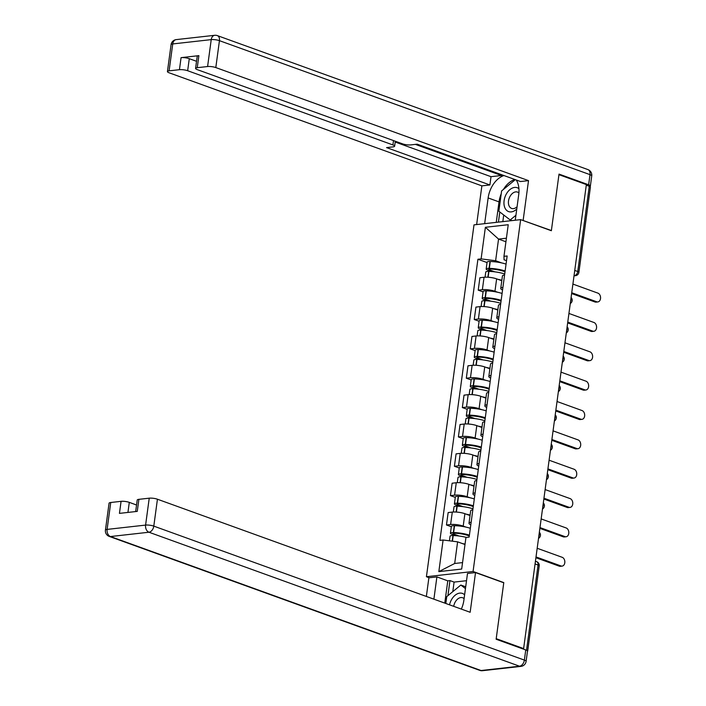 <?xml version="1.0" encoding="UTF-8"?>
<svg xmlns="http://www.w3.org/2000/svg" width="706" height="706" viewBox="0 0 706 706"><rect width="100%" height="100%" fill="white"/><g stroke="black" fill="none" stroke-linecap="round" stroke-linejoin="round"><path stroke-width="1.06" d="M429.292 577.764L426.424 576.723L473.064 571.489L520.64 219.628L551.36 230.73L558.94 174.664L586.359 184.575L523.623 648.585L496.203 638.674L503.784 582.6L473.064 571.489M520.64 219.628L474 224.861L426.424 576.723M527.453 651.364A3.901 0.909 -172.3 0 0 527.682 651.108A3.901 0.909 -172.3 0 0 526.597 650.305M522.369 648.726L523.623 648.585M586.271 185.184L589.272 186.269A3.901 0.909 7.7 0 1 590.419 187.099L578.894 272.331A3.901 0.909 -172.3 0 0 577.746 271.51L589.272 186.269M501.789 280.723L496.636 278.861A8.984 2.092 -172.3 0 0 484.042 277.273L479.895 277.732L478.218 290.157L482.366 289.689A8.984 2.092 7.7 0 1 494.959 291.278L497.704 292.266M504.587 274.969A8.984 2.092 -172.3 0 0 502.425 276.011L500.748 288.427A8.984 2.092 7.7 0 1 502.91 287.395M483.072 291.905L478.218 290.157M502.557 289.998A8.984 2.092 7.7 0 1 500.748 288.427M497.818 310.075L492.673 308.213A8.984 2.092 -172.3 0 0 480.08 306.625L475.932 307.092L474.247 319.509L478.394 319.041A8.984 2.092 7.7 0 1 490.988 320.63L493.732 321.618M500.616 304.33A8.984 2.092 -172.3 0 0 498.454 305.363L496.777 317.779A8.984 2.092 7.7 0 1 498.939 316.747M479.1 321.265L474.247 319.509M498.586 319.35A8.984 2.092 7.7 0 1 496.777 317.779M493.847 339.427L488.702 337.565A8.984 2.092 -172.3 0 0 476.109 335.977L471.961 336.444L470.284 348.861L474.432 348.393A8.984 2.092 7.7 0 1 487.025 349.982L489.761 350.979M496.653 333.682A8.984 2.092 -172.3 0 0 494.491 334.715L492.806 347.131A8.984 2.092 7.7 0 1 494.968 346.099M475.138 350.617L470.284 348.861M494.615 348.711A8.984 2.092 7.7 0 1 492.806 347.131M489.885 368.779L484.731 366.917A8.984 2.092 -172.3 0 0 472.137 365.329L467.99 365.796L466.313 378.213L470.461 377.745A8.984 2.092 7.7 0 1 483.054 379.343L485.79 380.331M492.682 363.034A8.984 2.092 -172.3 0 0 490.52 364.067L488.843 376.492A8.984 2.092 7.7 0 1 491.005 375.451M471.167 379.969L466.313 378.213M490.652 378.063A8.984 2.092 7.7 0 1 488.843 376.492M485.913 398.131L480.76 396.269A8.984 2.092 -172.3 0 0 468.175 394.68L464.027 395.148L462.342 407.565L466.49 407.106A8.984 2.092 7.7 0 1 479.083 408.695L481.827 409.683M488.711 392.386A8.984 2.092 -172.3 0 0 486.549 393.418L484.872 405.844A8.984 2.092 7.7 0 1 487.034 404.803M467.195 409.321L462.342 407.565M486.681 407.415A8.984 2.092 7.7 0 1 484.872 405.844M481.942 427.492L476.797 425.63A8.984 2.092 -172.3 0 0 464.204 424.041L460.056 424.5L458.379 436.926L462.527 436.458A8.984 2.092 7.7 0 1 475.112 438.047L477.856 439.035M484.74 421.738A8.984 2.092 -172.3 0 0 482.577 422.779L480.901 435.196A8.984 2.092 7.7 0 1 483.063 434.155M463.224 438.673L458.379 436.926M482.71 436.767A8.984 2.092 7.7 0 1 480.901 435.196M477.98 456.844L472.826 454.982A8.984 2.092 -172.3 0 0 460.233 453.393L456.085 453.852L454.408 466.278L458.556 465.81A8.984 2.092 7.7 0 1 471.149 467.398L473.885 468.387M480.777 451.09A8.984 2.092 -172.3 0 0 478.615 452.131L476.938 464.548A8.984 2.092 7.7 0 1 479.092 463.515M459.262 468.025L454.408 466.278M478.739 466.119A8.984 2.092 7.7 0 1 476.938 464.548M474.008 486.196L468.855 484.334A8.984 2.092 -172.3 0 0 456.261 482.745L452.114 483.213L450.437 495.63L454.585 495.162A8.984 2.092 7.7 0 1 467.178 496.75L469.922 497.748M476.806 480.451A8.984 2.092 -172.3 0 0 474.644 481.483L472.967 493.9A8.984 2.092 7.7 0 1 475.129 492.867M455.291 497.386L450.437 495.63M474.776 495.471A8.984 2.092 7.7 0 1 472.967 493.9M470.037 515.548L464.892 513.686A8.984 2.092 -172.3 0 0 452.299 512.097L448.151 512.565L446.466 524.982L450.613 524.514A8.984 2.092 7.7 0 1 463.207 526.102L465.951 527.1M472.835 509.803A8.984 2.092 -172.3 0 0 470.673 510.835L468.996 523.252A8.984 2.092 7.7 0 1 471.158 522.219M451.319 526.738L446.466 524.982M470.805 524.832A8.984 2.092 7.7 0 1 468.996 523.252M505.928 241.761L498.551 239.087L495.621 260.726L501.666 262.914M506.52 260.673L504.058 259.782L503.96 256.34L508.232 224.72L485.384 227.288L498.551 239.087L506.414 238.204M464.998 544.511L457.612 541.846L454.69 563.485L438.832 571.622L461.68 569.062L465.951 537.451L469.146 537.09L507.155 255.978L503.96 256.34M438.832 571.622L443.103 540.011L457.612 541.846M495.621 260.726L481.113 258.899L477.918 259.252L439.909 540.372L443.103 540.011M481.113 258.899L485.384 227.288M454.69 563.485L462.554 562.603M487.043 262.553L477.918 259.252M597.85 301.93L596.076 302.124A4.492 3.203 -96.4 0 1 594.99 301.991L596.755 301.797A4.492 3.203 83.6 0 0 597.85 301.93A4.492 3.203 83.6 0 0 600.568 297.87A4.492 3.203 83.6 0 0 597.929 293.14L572.901 284.086M505.125 270.989A14.835 3.451 -172.3 0 0 489.329 268.377L489.073 268.368A4.933 1.147 -172.3 0 0 486.169 269.021A4.933 1.147 -172.3 0 0 487.617 270.063L491.641 271.519M486.169 269.021L487.096 262.155A4.933 1.147 7.7 0 1 489.999 261.502L490.255 261.511A14.835 3.451 7.7 0 1 506.052 264.123M485.057 277.193L485.763 272.031A4.933 1.147 7.7 0 1 488.667 271.378L488.923 271.386A14.835 3.451 7.7 0 1 504.719 273.999M494.862 271.845L489.382 269.868A2.392 0.556 7.7 0 1 488.684 269.357A2.392 0.556 7.7 0 1 490.088 269.048L490.343 269.048A12.302 2.859 7.7 0 1 505.011 271.828M571.728 292.743L596.755 301.797M498.101 279.391A14.835 3.451 7.7 0 1 501.851 280.273M571.622 293.546L594.99 301.991M484.66 223.661L488.137 197.945A21.965 14.517 -70.1 0 1 503.969 175.556M515.256 220.228L518.733 194.512A21.965 14.517 -70.1 0 0 516.245 179.995M589.837 186.508A5.86 1.368 -172.3 0 0 590.366 186.049A5.86 1.368 -172.3 0 0 588.636 184.804L559.02 174.1L551.386 230.544L522.731 220.378M523.146 220.334L528.512 180.63L520.49 181.53L417.175 144.174L410.777 144.898A5.86 1.368 -172.3 0 1 402.57 143.856L197.309 69.647A5.86 1.368 -172.3 0 1 195.58 68.403L197.212 56.356A5.86 1.368 7.7 0 1 198.88 55.65L181.071 57.645A5.86 1.368 7.7 0 1 189.279 58.686L196.542 61.307M501.595 174.7L501.481 175.512L491.014 176.685L489.893 184.963L481.871 185.863L169.158 72.806A5.86 1.368 -172.3 0 1 167.437 71.562A5.86 1.368 -172.3 0 1 169.105 70.847L179.439 69.691L181.071 57.645M476.638 224.561L481.871 185.863M528.512 180.63L215.807 67.573A5.86 1.368 -172.3 0 0 207.59 66.532L197.256 67.697A5.86 1.368 -172.3 0 0 195.58 68.403M189.279 58.686L187.655 70.724L392.915 144.942A5.86 1.368 -172.3 0 1 394.636 146.186A5.86 1.368 -172.3 0 1 392.968 146.892L386.57 147.607L489.893 184.963M187.655 70.724A5.86 1.368 -172.3 0 0 179.439 69.691M415.375 144.377L501.481 175.512M395.201 142.038L491.014 176.685M496.247 222.364L499.018 201.881L488.137 197.945M514.859 179.492A21.965 14.517 -70.1 0 0 503.422 189.437M501.207 193.815A21.965 14.517 -70.1 0 0 499.018 201.881M499.795 211.976L498.427 222.116M503.722 215.003L502.831 221.622M461.336 609.093A21.965 14.517 -70.1 0 0 463.886 600.197L467.496 573.475L475.526 572.575L470.152 612.278L157.438 499.221L153.802 526.129L524.373 660.101L525.749 649.944L496.133 639.239L503.766 582.785L475.526 572.575M433.89 599.165L436.899 576.908L428.877 577.808L426.353 596.446M466.525 580.703L454.09 582.097L449.96 580.597L447.78 580.844L436.899 576.908M136.549 505.002L129.295 502.372L127.936 512.432M110.745 502.495L107.109 529.403A5.86 1.368 -172.3 0 0 105.432 530.118L109.068 503.21A5.86 1.368 7.7 0 1 110.745 502.495L121.079 501.339A5.86 1.368 7.7 0 1 129.295 502.372M135.667 511.559L137.22 500.051A5.86 1.368 7.7 0 1 138.897 499.336L149.231 498.18A5.86 1.368 7.7 0 1 157.438 499.221M121.079 501.339L119.446 513.377L137.264 511.382L138.897 499.336M525.749 649.944A5.86 1.368 7.7 0 1 527.47 651.188L526.102 661.345A5.86 1.368 -172.3 0 0 524.373 660.101A5.86 3.874 109.9 0 1 519.528 666.208L148.957 532.227L110.471 536.542L481.042 670.523L519.528 666.208A5.86 4.174 -96.4 0 0 520.949 666.385A5.86 5.86 0 0 0 526.102 661.345M444.771 603.1L447.78 580.844M449.96 580.597L447.922 595.652M454.09 582.097L452.802 591.646M518.928 188.687A12.69 8.393 -70.1 0 0 514.595 187.434A12.69 8.393 -70.1 0 0 504.102 200.663A12.69 8.393 -70.1 0 0 511.285 211.897A12.69 8.393 -70.1 0 0 516.774 209.002M518.91 192.95A8.684 5.745 -70.1 0 0 517.524 192.085A8.684 5.745 -70.1 0 0 515.707 191.882A8.684 5.745 -70.1 0 0 508.77 199.613A8.684 5.745 -70.1 0 0 511.621 208.429A8.684 5.745 -70.1 0 0 513.438 208.632A8.684 5.745 -70.1 0 0 517.083 206.761M515.927 215.268L510.2 219.981L498.851 211.253L501.604 190.938L515.318 179.659M511.912 220.607L510.2 219.981M464.61 594.849A12.69 8.393 -70.1 0 0 459.747 593.119A12.69 8.393 -70.1 0 0 449.528 604.821M464.089 598.662A8.684 5.745 -70.1 0 0 462.677 597.77A8.684 5.745 -70.1 0 0 460.85 597.567A8.684 5.745 -70.1 0 0 453.711 606.33M445.821 603.48L446.748 596.614L460.841 585.036L465.457 588.583M465.695 586.792L460.841 585.036M593.878 331.282L592.105 331.485A4.492 3.203 -96.4 0 1 591.019 331.343L592.793 331.149A4.492 3.203 83.6 0 0 593.878 331.282A4.492 3.203 83.6 0 0 596.596 327.222A4.492 3.203 83.6 0 0 593.958 322.492L568.93 313.446M501.154 300.341A14.835 3.451 -172.3 0 0 485.357 297.729L485.101 297.72A4.933 1.147 -172.3 0 0 482.198 298.373A4.933 1.147 -172.3 0 0 483.645 299.423L487.669 300.871M482.198 298.373L483.125 291.507A4.933 1.147 7.7 0 1 486.028 290.854L486.284 290.863A14.835 3.451 7.7 0 1 502.09 293.475M481.095 306.545L481.792 301.383A4.933 1.147 7.7 0 1 484.695 300.73L484.951 300.738A14.835 3.451 7.7 0 1 500.748 303.351M490.891 301.197L485.419 299.22A2.392 0.556 7.7 0 1 484.713 298.717A2.392 0.556 7.7 0 1 486.125 298.4L486.381 298.4A12.302 2.859 7.7 0 1 501.048 301.18M567.765 322.095L592.793 331.149M494.138 308.743A14.835 3.451 7.7 0 1 497.88 309.625M567.659 322.898L591.019 331.343M589.907 360.634L588.142 360.837A4.492 3.203 -96.4 0 1 587.057 360.695L588.822 360.501A4.492 3.203 83.6 0 0 589.907 360.634A4.492 3.203 83.6 0 0 592.625 356.574A4.492 3.203 83.6 0 0 589.995 351.844L564.968 342.798M497.192 329.693A14.835 3.451 -172.3 0 0 481.386 327.081L481.139 327.081A4.933 1.147 -172.3 0 0 478.227 327.725A4.933 1.147 -172.3 0 0 479.683 328.775L483.707 330.231M478.227 327.725L479.153 320.859A4.933 1.147 7.7 0 1 482.066 320.206L482.322 320.215A14.835 3.451 7.7 0 1 498.118 322.827M477.124 335.897L477.821 330.735A4.933 1.147 7.7 0 1 480.724 330.09L480.98 330.09A14.835 3.451 7.7 0 1 496.777 332.711M486.919 330.549L481.448 328.572A2.392 0.556 7.7 0 1 480.742 328.069A2.392 0.556 7.7 0 1 482.154 327.752L482.41 327.76A12.302 2.859 7.7 0 1 497.077 330.532M563.794 351.456L588.822 360.501M490.167 338.095A14.835 3.451 7.7 0 1 493.909 338.977M563.688 352.25L587.057 360.695M585.936 389.986L584.171 390.189A4.492 3.203 -96.4 0 1 583.085 390.056L584.85 389.853A4.492 3.203 83.6 0 0 585.936 389.986A4.492 3.203 83.6 0 0 588.663 385.926A4.492 3.203 83.6 0 0 586.024 381.196L560.996 372.15M493.22 359.054A14.835 3.451 -172.3 0 0 477.424 356.433L477.168 356.433A4.933 1.147 -172.3 0 0 474.255 357.077A4.933 1.147 -172.3 0 0 475.712 358.127L479.736 359.583M474.255 357.077L475.191 350.211A4.933 1.147 7.7 0 1 478.094 349.558L478.35 349.567A14.835 3.451 7.7 0 1 494.147 352.179M473.152 365.249L473.85 360.095A4.933 1.147 7.7 0 1 476.762 359.442L477.009 359.442A14.835 3.451 7.7 0 1 492.814 362.063M482.948 359.91L477.477 357.924A2.392 0.556 7.7 0 1 476.779 357.421A2.392 0.556 7.7 0 1 478.183 357.104L478.439 357.112A12.302 2.859 7.7 0 1 493.106 359.883M559.823 380.808L584.85 389.853M486.196 367.447A14.835 3.451 7.7 0 1 489.946 368.329M559.717 381.602L583.085 390.056M581.973 419.346L580.2 419.54A4.492 3.203 -96.4 0 1 579.114 419.408L580.888 419.205A4.492 3.203 83.6 0 0 581.973 419.346A4.492 3.203 83.6 0 0 584.692 415.278A4.492 3.203 83.6 0 0 582.053 410.557L557.025 401.502M489.249 388.406A14.835 3.451 -172.3 0 0 473.452 385.794L473.197 385.785A4.933 1.147 -172.3 0 0 470.293 386.438A4.933 1.147 -172.3 0 0 471.74 387.479L475.765 388.935M470.293 386.438L471.22 379.563A4.933 1.147 7.7 0 1 474.123 378.919L474.379 378.919A14.835 3.451 7.7 0 1 490.176 381.54M469.19 394.601L469.887 389.447A4.933 1.147 7.7 0 1 472.791 388.794L473.046 388.803A14.835 3.451 7.7 0 1 488.843 391.415M478.986 389.262L473.514 387.285A2.392 0.556 7.7 0 1 472.808 386.773A2.392 0.556 7.7 0 1 474.22 386.456L474.467 386.464A12.302 2.859 7.7 0 1 489.134 389.235M555.86 410.16L580.888 419.205M482.233 396.807A14.835 3.451 7.7 0 1 485.975 397.681M555.746 410.954L579.114 419.408M578.002 448.698L576.237 448.892A4.492 3.203 -96.4 0 1 575.152 448.76L576.917 448.557A4.492 3.203 83.6 0 0 578.002 448.698A4.492 3.203 83.6 0 0 580.72 444.63A4.492 3.203 83.6 0 0 578.09 439.909L553.063 430.854M485.278 417.758A14.835 3.451 -172.3 0 0 469.481 415.146L469.225 415.137A4.933 1.147 -172.3 0 0 466.322 415.79A4.933 1.147 -172.3 0 0 467.778 416.831L471.793 418.287M466.322 415.79L467.248 408.924A4.933 1.147 7.7 0 1 470.161 408.271L470.408 408.271A14.835 3.451 7.7 0 1 486.213 410.892M465.219 423.962L465.916 418.799A4.933 1.147 7.7 0 1 468.819 418.146L469.075 418.155A14.835 3.451 7.7 0 1 484.872 420.767M475.014 418.614L469.543 416.637A2.392 0.556 7.7 0 1 468.837 416.125A2.392 0.556 7.7 0 1 470.249 415.816L470.505 415.816A12.302 2.859 7.7 0 1 485.172 418.587M551.889 439.511L576.917 448.557M478.262 426.159A14.835 3.451 7.7 0 1 482.004 427.042M551.783 440.315L575.152 448.76M574.031 478.05L572.266 478.244A4.492 3.203 -96.4 0 1 571.18 478.112L572.945 477.918A4.492 3.203 83.6 0 0 574.031 478.05A4.492 3.203 83.6 0 0 576.758 473.991A4.492 3.203 83.6 0 0 574.119 469.261L549.091 460.215M481.315 447.11A14.835 3.451 -172.3 0 0 465.51 444.498L465.263 444.489A4.933 1.147 -172.3 0 0 462.351 445.142A4.933 1.147 -172.3 0 0 463.807 446.183L467.831 447.639M462.351 445.142L463.286 438.276A4.933 1.147 7.7 0 1 466.189 437.623L466.445 437.632A14.835 3.451 7.7 0 1 482.242 440.244M461.247 453.314L461.945 448.151A4.933 1.147 7.7 0 1 464.857 447.498L465.104 447.507A14.835 3.451 7.7 0 1 480.91 450.119M471.043 447.966L465.572 445.989A2.392 0.556 7.7 0 1 464.866 445.477A2.392 0.556 7.7 0 1 466.278 445.168L466.534 445.168A12.302 2.859 7.7 0 1 481.201 447.948M547.918 468.863L572.945 477.918M474.291 455.511A14.835 3.451 7.7 0 1 478.033 456.394M547.812 469.667L571.18 478.112M570.069 507.402L568.295 507.605A4.492 3.203 -96.4 0 1 567.209 507.464L568.974 507.27A4.492 3.203 83.6 0 0 570.069 507.402A4.492 3.203 83.6 0 0 572.787 503.343A4.492 3.203 83.6 0 0 570.148 498.612L545.12 489.567M477.344 476.462A14.835 3.451 -172.3 0 0 461.547 473.85L461.292 473.841A4.933 1.147 -172.3 0 0 458.388 474.494A4.933 1.147 -172.3 0 0 459.835 475.544L463.86 476.991M458.388 474.494L459.315 467.628A4.933 1.147 7.7 0 1 462.218 466.975L462.474 466.984A14.835 3.451 7.7 0 1 478.271 469.596M457.276 482.666L457.982 477.503A4.933 1.147 7.7 0 1 460.886 476.859L461.142 476.859A14.835 3.451 7.7 0 1 476.938 479.471M467.081 477.318L461.6 475.341A2.392 0.556 7.7 0 1 460.903 474.838A2.392 0.556 7.7 0 1 462.306 474.52L462.562 474.529A12.302 2.859 7.7 0 1 477.23 477.3M543.947 498.215L568.974 507.27M470.32 484.863A14.835 3.451 7.7 0 1 474.07 485.746M543.841 499.018L567.209 507.464M566.097 536.754L564.323 536.957A4.492 3.203 -96.4 0 1 563.238 536.816L565.012 536.622A4.492 3.203 83.6 0 0 566.097 536.754A4.492 3.203 83.6 0 0 568.815 532.695A4.492 3.203 83.6 0 0 566.177 527.964L541.149 518.919M473.373 505.814A14.835 3.451 -172.3 0 0 457.576 503.202L457.32 503.202A4.933 1.147 -172.3 0 0 454.417 503.846A4.933 1.147 -172.3 0 0 455.864 504.896L459.888 506.352M454.417 503.846L455.344 496.98A4.933 1.147 7.7 0 1 458.247 496.327L458.503 496.336A14.835 3.451 7.7 0 1 474.308 498.948M453.314 512.018L454.011 506.855A4.933 1.147 7.7 0 1 456.914 506.211L457.17 506.211A14.835 3.451 7.7 0 1 472.967 508.832M463.11 506.679L457.638 504.693A2.392 0.556 7.7 0 1 456.932 504.19A2.392 0.556 7.7 0 1 458.344 503.872L458.591 503.881A12.302 2.859 7.7 0 1 473.267 506.652M539.984 527.576L565.012 536.622M466.357 514.215A14.835 3.451 7.7 0 1 470.099 515.098M539.878 528.37L563.238 536.816M562.126 566.106L560.361 566.309A4.492 3.203 -96.4 0 1 559.276 566.177L561.041 565.974A4.492 3.203 83.6 0 0 562.126 566.106A4.492 3.203 83.6 0 0 564.844 562.047A4.492 3.203 83.6 0 0 562.214 557.316L537.187 548.271M469.411 535.174A14.835 3.451 -172.3 0 0 453.605 532.553L453.358 532.553A4.933 1.147 -172.3 0 0 450.446 533.198A4.933 1.147 -172.3 0 0 451.902 534.248L455.926 535.704M450.446 533.198L451.372 526.332A4.933 1.147 7.7 0 1 454.285 525.679L454.54 525.688A14.835 3.451 7.7 0 1 470.337 528.3M449.422 540.814L450.04 536.216A4.933 1.147 7.7 0 1 452.943 535.563L453.199 535.572A14.835 3.451 7.7 0 1 466.384 537.407M459.138 536.03L453.667 534.045A2.392 0.556 7.7 0 1 452.961 533.542A2.392 0.556 7.7 0 1 454.373 533.224L454.629 533.233A12.302 2.859 7.7 0 1 469.296 536.004M536.013 556.928L561.041 565.974M462.386 543.567A14.835 3.451 7.7 0 1 465.042 544.167M535.907 557.722L559.276 566.177M538.802 536.304A3.901 2.586 -70.1 0 0 539.269 534.689A3.901 2.586 -70.1 0 0 539.234 533.136M542.773 506.952A3.901 2.586 -70.1 0 0 543.241 505.337A3.901 2.586 -70.1 0 0 543.196 503.775M546.735 477.6A3.901 2.586 -70.1 0 0 547.203 475.985A3.901 2.586 -70.1 0 0 547.168 474.423M550.706 448.248A3.901 2.586 -70.1 0 0 551.174 446.633A3.901 2.586 -70.1 0 0 551.139 445.071M554.678 418.896A3.901 2.586 -70.1 0 0 555.145 417.281A3.901 2.586 -70.1 0 0 555.101 415.719M558.649 389.544A3.901 2.586 -70.1 0 0 559.117 387.921A3.901 2.586 -70.1 0 0 559.073 386.367M562.611 360.184A3.901 2.586 -70.1 0 0 563.079 358.569A3.901 2.586 -70.1 0 0 563.044 357.015M566.583 330.832A3.901 2.586 -70.1 0 0 567.05 329.217A3.901 2.586 -70.1 0 0 567.015 327.655M570.554 301.48A3.901 2.586 -70.1 0 0 571.022 299.865A3.901 2.586 -70.1 0 0 570.977 298.303M574.049 275.631L574.516 275.578A3.901 2.586 -70.1 0 0 577.746 271.51L574.746 270.424M574.075 275.419L574.516 275.578A3.901 2.789 -96.4 0 0 575.461 275.693A3.901 3.901 0 0 0 578.894 272.331M463.207 526.102L464.892 513.686M467.178 496.75L468.855 484.334M471.149 467.398L472.826 454.982M475.112 438.047L476.797 425.63M479.083 408.695L480.76 396.269M483.054 379.343L484.731 366.917M487.025 349.982L488.702 337.565M490.988 320.63L492.673 308.213M494.959 291.278L496.636 278.861M454.585 495.162L456.261 482.745M458.556 465.81L460.233 453.393M462.527 436.458L464.204 424.041M466.49 407.106L468.175 394.68M470.461 377.745L472.137 365.329M474.432 348.393L476.109 335.977M478.394 319.041L480.08 306.625M482.366 289.689L484.042 277.273M450.613 524.514L452.299 512.097M535.06 563.962L538.06 565.038A3.901 2.586 -70.1 0 0 536.666 561.676L535.43 561.226M526.535 650.27L538.06 565.038A3.901 0.909 -172.3 0 1 539.207 565.868A3.901 3.901 0 0 0 536.666 561.676M489.329 268.377L490.255 261.511M489.073 268.368L489.999 261.502M487.872 277.22L488.667 271.378M489.382 269.868L489.496 269.057M488.128 277.229L488.923 271.386M198.88 55.65L197.256 67.697M207.59 66.532L211.226 39.624L172.741 43.94L169.105 70.847M588.636 184.804L590.013 174.647L219.442 40.666L215.807 67.573M392.915 144.942L393.498 140.582M211.226 39.624A5.86 1.368 7.7 0 1 219.442 40.666A5.86 3.874 109.9 0 0 217.351 35.609A5.86 5.86 0 0 0 214.712 35.3A5.86 4.174 83.6 0 0 211.226 39.624M172.741 43.94A5.86 4.174 -96.4 0 1 176.218 39.615A5.86 5.86 0 0 0 171.073 44.654A5.86 1.368 7.7 0 1 172.741 43.94M217.351 35.609L587.922 169.59A5.86 3.874 109.9 0 1 590.013 174.647A5.86 1.368 7.7 0 1 591.734 175.882L590.366 186.049M105.432 530.118A5.86 5.86 0 0 0 109.245 536.41A5.86 3.874 109.9 0 0 110.471 536.542A5.86 4.174 -96.4 0 1 107.109 529.403L145.595 525.087L149.231 498.18M145.595 525.087A5.86 4.174 83.6 0 0 148.957 532.227A5.86 3.874 109.9 0 0 153.802 526.129A5.86 1.368 -172.3 0 0 145.595 525.087M482.463 670.7A5.86 4.174 83.6 0 1 481.042 670.523A5.86 3.874 109.9 0 1 479.815 670.391A5.86 5.86 0 0 0 482.463 670.7L520.949 666.385M485.357 297.729L486.284 290.863M485.101 297.72L486.028 290.854M483.91 306.572L484.695 300.73M485.419 299.22L485.525 298.409M484.157 306.589L484.951 300.738M481.386 327.081L482.322 320.215M481.139 327.081L482.066 320.206M479.939 335.924L480.724 330.09M481.448 328.572L481.554 327.769M480.195 335.941L480.98 330.09M477.424 356.433L478.35 349.567M477.168 356.433L478.094 349.558M475.968 365.276L476.762 359.442M477.477 357.924L477.591 357.121M476.223 365.293L477.009 359.442M473.452 385.794L474.379 378.919M473.197 385.785L474.123 378.919M472.005 394.628L472.791 388.794M473.514 387.285L473.62 386.473M472.252 394.645L473.046 388.803M469.481 415.146L470.408 408.271M469.225 415.137L470.161 408.271M468.034 423.988L468.819 418.146M469.543 416.637L469.649 415.825M468.281 423.997L469.075 418.155M465.51 444.498L466.445 437.632M465.263 444.489L466.189 437.623M464.063 453.34L464.857 447.498M465.572 445.989L465.686 445.177M464.319 453.358L465.104 447.507M461.547 473.85L462.474 466.984M461.292 473.841L462.218 466.975M460.091 482.692L460.886 476.859M461.6 475.341L461.715 474.529M460.347 482.71L461.142 476.859M457.576 503.202L458.503 496.336M457.32 503.202L458.247 496.327M456.129 512.044L456.914 506.211M457.638 504.693L457.744 503.89M456.376 512.062L457.17 506.211M453.605 532.553L454.54 525.688M453.358 532.553L454.285 525.679M452.193 541.158L452.943 535.563M453.667 534.045L453.773 533.242M452.44 541.193L453.199 535.572M570.272 303.536A3.901 3.901 0 0 0 571.092 297.447M566.3 332.888A3.901 3.901 0 0 0 567.13 326.799M562.338 362.249A3.901 3.901 0 0 0 563.159 356.151M558.367 391.601A3.901 3.901 0 0 0 559.187 385.502M554.395 420.952A3.901 3.901 0 0 0 555.225 414.854M550.433 450.304A3.901 3.901 0 0 0 551.254 444.215M546.462 479.656A3.901 3.901 0 0 0 547.282 473.567M542.49 509.017A3.901 3.901 0 0 0 543.311 502.919M538.519 538.369A3.901 3.901 0 0 0 539.349 532.271M539.207 565.868L527.682 651.108M575.461 275.693L574.013 275.852M214.712 35.3L176.218 39.615M171.073 44.654L167.437 71.562M591.734 175.882A5.86 5.86 0 0 0 587.922 169.59M394.636 146.186L395.307 141.235M109.245 536.41L479.815 670.391"/></g></svg>
